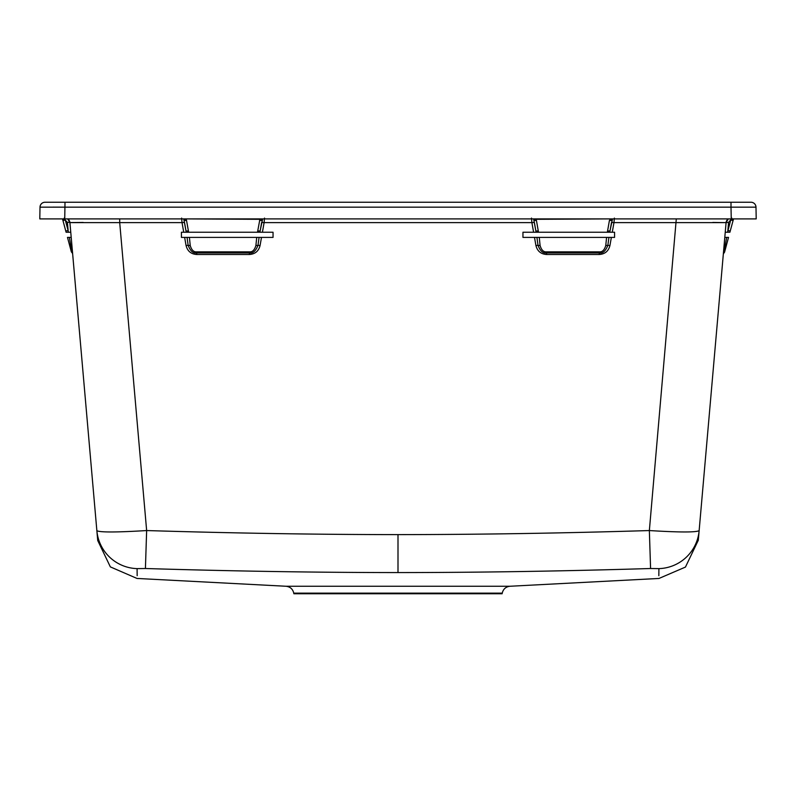 <?xml version="1.0" encoding="UTF-8"?>
<svg xmlns="http://www.w3.org/2000/svg" width="796" height="796" viewBox="0 0 796 796"><rect width="100%" height="100%" fill="white"/><g stroke="black" fill="none" stroke-linecap="round" stroke-linejoin="round"><path stroke-width="1.19" d="M45.014 202.244A4.995 4.995 -90 0 0 40.019 207.109A4.995 4.995 -90 0 1 45.014 202.244L65.003 202.244L45.014 202.244A4.995 4.995 0 0 0 40.009 207.159L755.991 207.159A4.995 4.995 0 0 0 750.986 202.244L730.997 202.244L750.986 202.244A4.995 4.995 90 0 1 755.981 207.109M39.8 218.9L40.009 207.159L39.8 218.9L64.735 218.9L65.003 202.244L730.997 202.244L730.997 207.159L714.112 207.159M97.53 202.244L84.694 202.244M711.325 202.244L698.48 202.244M65.003 207.159L53.083 207.119M56.327 218.9L756.2 218.9L755.991 207.159M727.833 230.77L727.574 232.233L725.246 232.233L727.574 232.233L725.246 232.233L727.574 232.233L730.668 220.164L731.066 219.407L730.668 220.164L731.066 219.407L730.668 220.164L733.086 220.383L733.365 219.308A1.662 1.662 0 0 1 733.534 218.9L739.673 218.9L731.265 218.9L730.997 207.159M119.708 218.9L119.708 222.631L69.919 222.631L70.754 232.233L69.849 222.164L67.7 218.9A4.995 4.995 90 0 1 69.909 222.562M70.496 222.572L83.232 222.452M69.64 221.387L67.7 218.9A4.995 4.995 0 0 1 69.919 222.631L67.7 218.9A4.995 4.995 0 0 1 69.919 222.631L96.863 530.703C99.938 532.424 116.534 532.395 146.643 530.554C233.487 533.211 317.266 534.564 398 534.613C478.714 534.564 562.503 533.211 649.357 530.554C679.466 532.395 696.062 532.424 699.137 530.663L698.52 537.748M64.217 218.074L65.332 220.164L64.934 219.407L65.332 220.164L62.914 220.383L62.635 219.308A1.662 1.662 90 0 0 62.466 218.9A1.662 1.662 90 0 1 62.625 219.308L66.098 232.233L65.73 230.89L66.098 232.233L68.426 232.233L68.148 230.671L68.426 232.233L68.148 230.671L65.73 230.89L66.098 232.233M88.714 437.531L71.202 237.397L67.481 237.397L71.232 251.427L69.381 244.481L69.64 245.457L69.381 244.481L70.565 244.322L71.919 252.581A2.497 2.497 -15 0 1 71.232 251.427A2.497 2.497 0 0 0 71.919 252.581L71.889 252.392M69.849 246.233L67.481 237.397L69.342 237.397L70.565 244.322L71.839 244.581M70.754 232.233L68.426 232.233L70.754 232.233M71.929 245.596L72.675 254.163L71.929 245.596L70.744 245.317L70.565 244.322M71.988 246.352L72.058 247.098M72.118 247.795L72.655 253.964M72.645 253.825L72.675 254.153A2.497 2.497 175 0 0 71.919 252.581A2.497 2.497 0 0 1 71.232 251.427L71.242 251.466M97.48 537.748L96.863 530.663A41.651 41.611 -5 0 0 137.091 568.623L145.419 568.513C232.571 571.17 316.768 572.523 398 572.573C479.232 572.523 563.429 571.17 650.581 568.513L658.909 568.623L658.839 575.707M65.332 220.164L68.148 230.671L67.421 222.422L65.332 220.164L62.914 220.383L62.874 218.9M64.934 218.9L64.934 219.407A2.497 1.124 165 0 1 62.665 219.149A1.662 1.622 90 0 0 62.556 218.9M71.351 249.188L70.744 245.317L69.69 245.476M531.489 218.074L531.897 222.631L264.103 222.631L264.511 218.074M727.275 219.815L726.081 222.631L613.965 222.631L614.373 218.074M181.627 218.074L182.035 222.631L119.708 222.631L146.643 530.554L145.419 568.513M534.494 237.397L535.937 245.556L538.006 245.297A2.497 0.647 -3.6 0 0 540.076 245.466L539.28 237.397L522.952 237.397L522.952 232.233L536.086 232.233L533.589 232.233L531.897 222.631L534.355 222.422L535.808 230.671L533.708 219.407A2.497 0.577 -27.6 0 0 535.38 219.139L536.106 218.9M538.275 230.89A2.497 0.637 -10 0 1 535.808 230.671L536.086 232.233L538.504 232.233L536.414 220.383A2.497 0.637 -10 0 1 533.957 220.164L533.957 220.184M536.414 220.383L536.106 219.308L609.746 218.9M534.524 218.9L535.36 218.9M539.28 237.397L606.582 237.397L605.776 245.466C604.462 250.024 602.293 252.153 599.259 251.854L546.603 251.854C543.568 252.153 541.399 250.024 540.076 245.457M612.512 218.9L610.054 230.671A2.497 0.637 -170 0 1 607.587 230.89L607.358 232.233L614.582 232.233L614.582 237.397L606.582 237.397M612.154 219.407A2.497 0.577 -152.4 0 1 610.482 219.149L609.438 220.383L607.587 230.89M538.504 232.233L607.358 232.233M535.937 245.556C537.35 251.128 540.912 254.113 546.603 254.501L599.259 254.501C604.97 254.093 608.532 251.118 609.925 245.556L607.855 245.297L608.94 237.397L536.922 237.397L538.006 245.297C540.156 250.969 543.021 253.526 546.603 252.969L546.603 251.854M188.642 232.233L183.727 232.233L186.224 232.233L184.493 222.422L182.035 222.631L183.727 232.233L181.418 232.233L181.418 237.397L184.632 237.397L186.075 245.556C187.488 251.128 191.05 254.113 196.741 254.501L249.397 254.501C255.108 254.093 258.67 251.118 260.063 245.556L261.506 237.397L273.048 237.397L273.048 232.233L259.914 232.233L262.411 232.233L264.103 222.631L261.645 222.422L259.914 232.233L188.642 232.233L186.244 218.9M612.273 232.233L609.776 232.233L611.507 222.422L613.965 222.631L612.273 232.233M599.259 254.501L599.259 252.969C602.841 253.526 605.696 250.969 607.855 245.297A2.497 0.647 -176.4 0 1 605.776 245.457M611.905 220.164A2.497 0.637 -170 0 1 609.438 220.383M610.512 218.9L611.338 218.9M712.768 222.452L726.081 222.631L728.3 218.9L726.081 222.631L699.137 530.663A41.651 41.611 -175 0 1 658.909 568.623M726.758 220.542L728.3 218.9A4.995 4.995 0 0 0 726.081 222.631L728.3 218.9A4.995 4.995 -90 0 0 726.091 222.562M728.3 218.9A4.995 4.995 0 0 0 726.081 222.631L727.554 219.507M726.091 222.532L728.579 222.422L731.066 219.407A2.497 1.124 15 0 0 733.335 219.139L733.365 219.308A1.662 1.662 -90 0 1 733.534 218.9A1.662 1.662 0 0 0 733.365 219.308A1.662 1.662 -90 0 1 733.534 218.9L729.902 232.233L730.27 230.89L729.902 232.233L730.27 230.89L729.902 232.233L727.574 232.233M724.768 251.417L724.768 251.417A2.497 2.497 15 0 1 724.081 252.581A2.497 2.497 15 0 0 724.758 251.436L728.519 237.397L724.798 237.397L723.295 254.501A2.497 2.497 -175 0 1 724.012 252.969A2.497 2.497 0 0 0 724.649 251.854L724.917 250.859M727.007 243.059L728.519 237.397L726.658 237.397L725.255 245.297L726.36 245.466L724.012 252.969A2.497 2.497 -165 0 0 724.649 251.854L724.668 251.765M698.301 540.255L698.46 538.404M724.151 245.466L725.255 245.297L724.012 252.969A2.497 2.497 -165 0 0 724.649 251.854M731.066 219.407L731.783 218.074L731.066 218.9M724.907 250.879L724.768 251.397M728.579 222.422L727.852 230.671L730.27 230.89L729.902 232.233M724.718 248.72L724.29 251.307M725.435 244.322L726.26 239.676M137.161 575.707L137.091 568.623M293.764 593.129L293.873 593.756L502.127 593.756L502.236 593.129L293.764 593.129C292.769 589.04 290.182 586.752 285.993 586.254L137.031 578.453L110.355 566.891L97.719 540.494M184.632 237.397L259.078 237.397L187.06 237.397L188.145 245.297A2.497 0.647 -3.6 0 0 190.224 245.466L189.418 237.397M186.075 245.556L188.145 245.297C190.304 250.969 193.159 253.526 196.741 252.969L196.741 251.854C193.707 252.153 191.537 250.024 190.224 245.457M261.506 237.397L259.078 237.397L257.994 245.297A2.497 0.647 -176.4 0 1 255.914 245.457C254.601 250.024 252.431 252.153 249.397 251.854L196.741 251.854M184.662 218.9L185.518 219.139A2.497 0.577 -27.6 0 1 183.846 219.407L185.946 230.671A2.497 0.637 -10 0 0 188.413 230.89M256.72 237.397L255.914 245.466M185.498 218.9L259.894 219.308L257.496 232.233M262.65 218.9L260.192 230.671A2.497 0.637 -170 0 1 257.725 230.89M260.063 245.556L257.994 245.297C255.844 250.969 252.979 253.526 249.397 252.969L249.397 251.854M262.043 220.164A2.497 0.637 -170 0 1 259.586 220.383M262.292 219.407A2.497 0.577 -152.4 0 1 260.62 219.149L261.476 218.9M259.884 218.9L260.65 218.9M184.105 220.213L184.095 220.164A2.497 0.637 -10 0 0 186.562 220.383M68.148 230.671L68.426 232.233M81.888 207.159L68.267 207.159M69.869 222.263L67.421 222.422M72.675 254.163L72.675 254.153A2.497 2.497 175 0 0 71.919 252.581L71.232 251.427M676.292 218.9L649.357 530.554L650.581 568.513M609.925 245.556L611.368 237.397M546.603 254.501L546.603 252.969L599.259 252.969L599.259 251.854M723.295 254.491L723.295 254.501A2.497 2.497 -175 0 1 724.012 252.969M398 534.613L398 572.573M698.291 540.275L685.446 567.08L658.969 578.453L510.007 586.254L285.993 586.254M249.397 254.501L249.397 252.969L196.741 252.969L196.741 254.501M724.022 246.203L723.733 249.486M723.504 252.153L723.355 253.864M733.355 219.368L733.076 220.383M724.071 245.596L723.942 247.108M723.564 251.476L723.504 252.173M725.146 250.014L726.36 245.466M97.679 539.987L96.863 530.663M510.007 586.254C505.818 586.752 503.231 589.04 502.236 593.129M118.017 202.244L108.077 202.244M98.973 202.244L84.525 202.244M79.918 202.244L77.361 202.244M116.624 202.244L106.773 202.244M97.769 202.244L83.759 202.244M712.241 202.244L706.669 202.244M716.569 202.244L718.818 202.244L716.569 202.244M679.376 202.244L689.227 202.244M69.242 220.542L67.7 218.9M72.575 253.019L72.645 253.874"/></g></svg>
